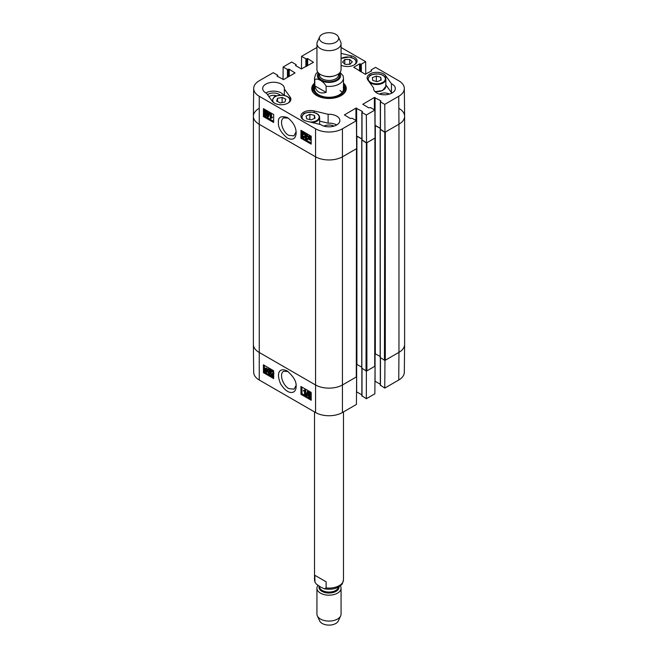 <?xml version="1.0" encoding="UTF-8"?>
<svg xmlns="http://www.w3.org/2000/svg" width="658" height="658" viewBox="0 0 658 658"><rect width="100%" height="100%" fill="white"/><g stroke="black" fill="none" stroke-linecap="round" stroke-linejoin="round"><path stroke-width="0.99" d="M398.962 108.422A19.304 11.145 180 0 1 404.612 116.31L404.612 344.471A19.304 11.145 180 0 1 398.962 352.351L385.308 360.23L385.308 132.069L398.962 124.189A19.304 11.145 0 0 0 404.612 116.236L404.316 88.46A19.008 10.972 180 0 1 398.748 96.282L384.757 104.367L384.971 132.266L398.962 124.189L398.748 96.282M384.798 132.168L384.453 360.23L385.308 360.23M384.453 360.23L380.275 357.524M380.168 356.48L374.904 353.576M374.904 137.933L374.731 365.848M374.731 366.341L366.884 370.873L366.884 142.712L374.731 138.18M366.366 142.811L366.029 370.873L366.884 370.873M366.029 370.873L361.851 368.159M361.744 367.115L356.48 364.219M356.48 148.568L356.299 376.491M356.299 376.976L342.654 384.864A19.304 11.145 180 0 1 315.346 384.864L259.038 352.351A19.304 11.145 180 0 1 253.388 344.471L253.388 116.31A19.304 11.145 180 0 1 259.038 108.422M361.875 139.981L366.029 142.712M356.546 136.058L361.875 139.027M380.308 129.346L384.453 132.069M374.978 125.415L380.308 128.392M356.299 148.815L342.654 156.694A19.304 11.145 180 0 1 315.346 156.694L259.038 124.189A19.304 11.145 180 0 1 253.388 116.31M404.612 116.31A19.304 11.145 180 0 1 398.962 124.189L398.962 352.351L384.971 360.428L384.757 388.088L380.447 385.21M326.129 92.383C320.101 94.11 316.325 91.931 314.812 85.853L314.812 79.741C316.843 77.447 324.098 81.633 326.129 86.272L326.129 92.383L314.812 85.853M326.129 86.272A14.476 8.357 180 0 0 343.476 78.08L343.032 75.662L340.054 72.388M335.827 34.339A9.656 5.577 180 0 1 338.327 36.848A9.656 5.577 180 0 1 329 43.856A9.656 5.577 180 0 1 319.673 36.848A9.656 5.577 180 0 1 326.491 32.9A9.656 5.577 180 0 1 335.827 34.339M338.327 36.848L340.663 41.906A12.066 6.967 180 0 1 341.066 43.691A12.066 6.967 180 0 1 329 50.658A12.066 6.967 180 0 1 316.934 43.691A12.066 6.967 180 0 1 317.337 41.906L319.673 36.848M341.066 43.691L341.066 69.6A12.066 6.967 180 0 1 329 76.567A12.066 6.967 180 0 1 316.934 69.6L316.934 43.691M314.812 575.273L326.129 581.812L326.129 587.923L324.468 588.852L320.471 586.985L316.268 584.033L314.968 582.149L314.812 575.273L326.129 581.812M317.946 585.414A12.066 6.967 0 0 0 316.934 588.211L316.934 614.111A12.066 6.967 0 0 0 317.337 615.904L319.673 620.963A9.656 5.577 0 0 0 329 625.1A9.656 5.577 0 0 0 338.327 620.963L340.663 615.904A12.066 6.967 0 0 0 341.066 614.111L341.066 588.211A12.066 6.967 0 0 0 340.326 585.801M317.337 615.904A12.066 6.967 0 0 0 329 621.078A12.066 6.967 0 0 0 340.663 615.904M316.934 588.211A12.066 6.967 0 0 0 329 595.177A12.066 6.967 0 0 0 341.066 588.211M268.925 96.619A5.93 3.422 180 0 1 276.648 95.854M314.524 86.05A15.331 8.85 0 0 0 313.907 87.399A16.532 9.541 0 0 0 312.575 90.204M345.425 90.204A16.532 9.541 0 0 0 344.085 87.382A15.331 8.85 0 0 0 343.476 86.05M313.101 91.733A15.948 9.212 0 0 1 313.298 89.356L313.907 87.399A15.331 8.85 0 0 0 322.091 96.858A15.331 8.85 0 0 0 340.137 95.032A15.331 8.85 0 0 0 344.093 87.399L344.702 89.356A15.948 9.212 0 0 1 344.899 91.733M314.746 87.448A14.476 8.357 0 0 0 322.478 96.381A14.476 8.357 0 0 0 339.52 94.662A14.476 8.357 0 0 0 343.254 87.448M342.144 92.424A14.476 8.357 0 0 0 340.03 90.508M392.135 92.959A10.857 6.267 0 0 0 391.452 92.597L385.827 84.8M374.978 91.585A8.57 4.943 0 0 0 382.997 90.154M389.478 94.086A7.625 4.4 0 0 0 379.427 94.086M336.682 124.979A10.857 6.267 0 0 0 328.12 123.161L319.624 121.113M334.025 126.097A7.625 4.4 0 0 0 323.975 126.097M283.804 95.336A10.857 6.267 0 0 0 265.865 92.959M280.111 95.155A7.625 4.4 0 0 0 278.934 94.283A7.625 4.4 0 0 0 267.535 94.686M304.284 133.467L304.967 133.081L302.145 131.452L301.463 131.839L304.284 133.467L302.532 134.956M304.967 133.081L301.981 135.762L302.779 137.078L303.618 136.568L304.161 136.946L303.782 137.744L302.762 137.58L301.438 135.433L303.552 133.632L301.454 132.423L301.463 131.839M304.901 133.467L303.856 134.273M302.943 134.758L302.664 135.375L303.601 136.765M303.461 136.691L304.3 136.181L304.843 136.56L304.161 136.946M304.843 136.56L303.782 137.744M303.519 133.673L302.071 134.405L303.552 133.632M306.135 137.432L306.825 138.641L306.143 139.027L307.607 138.188L308.125 138.608L306.151 139.529L304.909 137.53L305.509 136.864L304.72 135.186L305.115 134.339L306.167 134.471L307.516 136.65L306.159 134.972L305.271 135.499L306.414 137.588L305.452 137.851L306.143 139.027L306.924 138.583L307.442 138.994L307.064 139.652L307.928 139.101M306.159 134.972L305.271 135.499L305.954 135.112L307.154 136.7L306.472 137.086M307.154 136.7L306.414 137.588M306.324 137.53L305.452 137.851L306.135 137.464M304.909 137.53L305.509 136.864M305.115 134.339L306.85 134.084L308.199 136.264L307.516 136.65M309.145 136.667L309.235 138.221M308.553 138.608L308.38 137.612L309.441 136.79L310.124 137.481L308.553 138.608M308.725 136.708L309.441 136.79M308.725 138.953L310.305 137.826L310.486 138.838L309.416 139.661L308.725 138.953L309.408 138.567L310.403 139.406M310.329 137.909L309.408 138.567M310.157 139.751L309.416 139.661L310.099 139.274M308.117 139.389L308.413 136.255L310.938 137.374L310.444 140.203L308.495 139.175M308.413 136.255L310.115 135.992L311.061 136.913M311.218 136.774L310.732 137.045M311.209 137.275L310.568 137.637M311.193 139.776L310.444 140.203M265.857 113.85L266.539 115.035L267.238 114.681M266.556 115.068L265.857 115.421L265.174 114.237L265.865 113.867L266.556 115.068L265.857 115.421L266.539 115.035M265.84 113.859L265.174 114.237L265.865 113.867M265.709 111.284L266.729 113.069M266.745 112.88L265.881 113.382L265.01 111.86L265.881 111.367L266.745 112.88L265.881 113.382L266.564 112.995M267.09 115.356L266.77 116.055L267.773 114.969L265.857 115.923L264.631 113.916L265.273 113.291L264.475 111.556L264.853 110.725L265.89 110.873L267.28 113.201L266.457 113.974L267.09 115.356M264.631 113.916L265.273 113.291M264.853 110.725L266.572 110.486L267.962 112.806L267.14 113.587L267.773 114.969M267.962 112.806L266.457 113.974M267.913 117.173L267.493 116.935L268.768 112.534L269.188 112.773L267.913 117.173L268.596 116.787L269.87 112.386L269.188 112.773M269.87 112.386L268.768 112.534M270.808 113.793L270.775 117.659L271.828 117.535L271.828 118.119L270.249 118.456L270.282 113.489L271.491 113.406L271.458 117.272L270.775 117.659M271.458 117.272L272.511 117.149L271.828 117.535M272.511 117.149L271.828 118.119M271.491 113.406L270.282 113.489M301.997 130.901L301.989 131.534M301.981 132.727L301.973 134.462M301.948 136.864L301.948 137.654L311.168 142.975M264.458 109.228L264.409 115.981L273.629 121.302M273.679 114.55L273.621 122.47L263.381 116.556L263.439 108.644L273.679 114.55M263.381 116.556L264.409 115.981M311.218 136.222L311.16 144.143L300.92 138.229L300.977 130.317L311.218 136.222M300.92 138.229L301.948 137.654M296.116 131.74L293.953 135.861L288.763 135.367C282.504 132.118 279.017 120.077 283.73 117.897L288.245 118.062M287.217 138.04C292.868 140.59 295.845 138.822 296.158 132.735C295.993 126.986 293.081 121.927 287.423 117.543C280.917 115.553 277.923 117.206 278.433 122.495C277.964 127.356 280.892 132.546 287.217 138.04M253.684 88.46L253.388 116.236A19.304 11.145 0 0 0 259.038 124.189L315.346 156.694A19.304 11.145 0 0 0 342.654 156.694L356.644 148.618L356.43 120.718L342.44 128.795A19.008 10.972 180 0 1 315.56 128.795L259.252 96.282A19.008 10.972 180 0 1 253.684 88.46A19.008 10.972 180 0 1 259.252 80.761L273.243 72.684L277.553 75.177L277.125 75.818M384.971 132.266L380.447 129.264M380.308 128.294L374.978 125.226M366.539 142.909L375.068 137.983L374.863 110.075L366.333 115.002L366.539 142.909L362.015 139.899M361.875 138.937L356.546 135.869M328.12 114.295A10.857 6.267 180 0 1 339.857 120.546A10.857 6.267 180 0 1 332.726 126.435A10.857 6.267 180 0 1 320.693 124.584L306.858 121.253A9.656 5.577 180 0 1 300.92 116.112A9.656 5.577 180 0 1 314.285 110.963L328.12 114.295L328.12 123.161M391.452 83.73A10.857 6.267 180 0 1 395.318 88.526A10.857 6.267 180 0 1 384.453 94.793A10.857 6.267 180 0 1 373.596 88.526A10.857 6.267 180 0 1 373.629 88.016L367.871 80.029A9.656 5.577 180 0 1 367.123 77.883A9.656 5.577 180 0 1 374.887 72.421A9.656 5.577 180 0 1 385.687 75.744L391.452 83.73L391.452 92.597M373.629 88.016L373.629 89.036M341.066 53.372L351.142 55.798A9.656 5.577 180 0 1 357.08 60.939A9.656 5.577 180 0 1 343.715 66.088L341.066 65.446M284.371 89.036L290.129 97.022A9.656 5.577 180 0 1 290.877 99.161A9.656 5.577 180 0 1 283.113 104.63A9.656 5.577 180 0 1 272.313 101.307L266.548 93.321A10.857 6.267 180 0 1 262.682 88.526A10.857 6.267 180 0 1 273.547 82.258A10.857 6.267 180 0 1 284.404 88.526A10.857 6.267 180 0 1 284.371 89.036L284.371 95.451M343.476 84.512A16.532 9.541 180 0 1 345.532 89.118A16.532 9.541 180 0 1 340.943 95.714M317.057 95.714A16.532 9.541 180 0 1 312.468 89.118A16.532 9.541 180 0 1 314.524 84.512M314.524 83.105A17.256 9.96 0 0 0 316.802 95.566A17.256 9.96 0 0 0 341.198 95.566A17.256 9.96 0 0 0 343.476 83.105M301.471 68.967L301.57 56.333L305.88 58.825L307.673 58.578L313.471 62.321L301.356 68.917L295.557 65.57L295.985 64.533L291.667 62.049L283.137 66.976L287.447 69.46L289.24 69.213L295.047 72.956L283.614 79.56L277.125 76.213M356.43 120.718L352.12 118.226L350.327 118.473L344.389 114.928L355.962 108.126L362.443 111.482L362.015 112.51L366.333 115.002M374.863 110.075L370.553 107.591L368.76 107.838L362.813 104.285L374.386 97.491L380.875 100.838L380.447 101.875L384.757 104.367M371.087 71.22L371.235 69.855L375.545 67.371L398.748 80.761A19.008 10.972 180 0 1 404.316 88.46M371.087 70.052L371.655 70.891L365.174 74.239L353.741 67.248L359.539 63.9L361.332 64.147L365.651 61.655L365.741 74.288M341.066 47.532A19.008 10.972 180 0 1 342.44 48.256L365.651 61.655M301.57 56.333L315.56 48.256A19.008 10.972 180 0 1 316.934 47.532M283.047 79.61L283.137 66.976M282.101 97.4L285.819 99.21L284.93 101.99L280.341 102.928L276.623 101.11L277.512 98.33L282.101 97.4L282.101 102.566M277.512 98.33L277.512 101.546M314.401 115.356L315.067 118.144L311.242 119.879L306.702 118.818L306.044 116.038L309.86 114.303L314.401 115.356L314.401 118.44M309.86 114.303L309.86 119.559M380.776 77.266L381.163 80.062L377.174 81.674L372.749 80.465L372.354 77.669L376.343 76.057L380.776 77.266L380.776 80.218M377.281 81.633L376.244 81.419M376.343 76.057L376.343 81.378M352.293 61.803L350.031 64.287L345.17 64.418L342.538 62.033L344.808 59.549L349.669 59.417L352.293 61.803M349.669 59.417L349.669 64.295M344.808 59.549L344.808 64.089M273.662 376.565L271.038 375.044L272.774 373.563M271.096 374.665L273.284 372.782L272.47 371.474L271.647 371.976L271.104 371.597L271.458 370.816L272.486 370.98L273.629 372.264M271.779 374.262L273.045 373.366M272.47 371.474L271.647 371.976L272.338 371.4M271.458 370.816L272.141 370.413L273.621 370.906M273.827 373.111L271.762 374.887L273.662 375.981M273.934 373.711L271.762 374.887L272.445 374.484L273.654 375.183M267.822 369.557L269.097 369.023L270.356 371.013L269.772 371.671L270.578 373.341L270.208 374.172L269.155 374.04L267.79 371.877L268.99 371.696L268.308 372.099L269.155 373.547L270.019 373.028L268.809 371.449L269.813 370.693L269.106 369.525L268.341 369.961L267.822 369.557L268.859 368.505M268.99 371.696L270.01 373.226M270.496 370.289L268.867 370.956M269.632 370.61L268.949 371.005L269.813 370.693M269.106 369.525L268.341 369.961L269.04 369.483M268.505 369.154L269.78 368.62L271.038 370.619L270.454 371.268L271.261 372.938L270.208 374.172M271.038 370.619L269.772 371.671M267.79 371.877L268.308 372.099M266.729 369.928L266.909 370.923L265.865 371.721L265.182 371.038L266.729 369.928M266.753 370.002L265.865 370.635L266.844 371.449M266.589 371.803L265.865 371.721L266.548 371.326M266.161 371.022L265.478 371.416M265.865 370.635L265.182 371.038M266.548 369.582L265.001 370.693L264.812 369.689L265.857 368.875L266.548 369.582M265.552 368.743L265.544 369.812L264.861 370.215M265.544 369.812L265.684 370.289M265.116 368.793L265.857 368.875M267.148 369.154L266.901 372.255L264.59 371.466L264.393 369.459L264.82 368.34L266.803 369.401L268.02 369.048M267.674 369.335L268.012 370.75L266.901 372.255M264.82 368.34L266.531 368.077L267.485 369.006M309.35 393.097L308.717 393.476L309.4 393.13L310.099 394.306L309.416 394.668L308.717 393.476L309.4 393.13M310.099 394.306L309.416 394.668L310.099 394.265L309.4 393.073M309.252 395.071L310.28 396.823M309.244 395.236L308.561 395.639L309.408 395.145L310.288 396.659L309.433 397.144L308.561 395.639L309.408 395.145M308.174 393.188L309.392 392.629L310.634 394.619L310.017 395.244L310.831 396.963L310.477 397.786L309.433 397.638L308.018 395.326L308.824 394.553L308.174 393.188L309.161 392.094M308.857 392.785L310.074 392.226L311.316 394.224L310.699 394.841M311.176 394.306L310.017 395.244M310.806 394.948L311.185 395.442M311.193 397.358L310.477 397.786M308.018 395.326L308.824 394.553M307.335 391.378L307.755 391.625L306.562 395.976L306.135 395.738L307.335 391.378L308.438 391.222L307.755 391.625M308.438 391.222L307.245 395.573L306.562 395.976M304.514 394.718L304.49 390.885L303.445 391L303.445 390.416L304.662 389.898L305.041 395.022L304.514 394.718M304.613 389.98L303.445 390.416M304.333 390.219L305.345 389.503L304.999 390.095M305.682 389.692L305.723 394.619L305.041 395.022M264.417 365.412L264.442 368.932M264.45 370.043L264.458 371.087M264.458 371.268L264.467 372.066L273.67 377.379M301.956 387.093L302.006 393.739L311.209 399.052M300.977 394.339L300.92 386.493L311.16 392.407L311.218 400.253L300.977 394.339L302.006 393.739M263.439 372.667L263.381 364.82L273.621 370.734L273.679 378.58L263.439 372.667L264.467 372.066M296.108 385.399L294.06 389.182L288.92 388.648C282.677 385.448 278.992 373.44 283.623 371.351L287.99 371.474M287.209 370.989L287.151 370.947C280.349 367.608 275.488 371.647 280.645 383.951C285.161 390.893 289.454 393.591 293.542 392.036C295.212 391.099 296.084 389.215 296.149 386.402C296.519 381.582 293.542 376.442 287.209 370.989M259.252 380.011L315.56 412.525A19.008 10.972 -0 0 0 342.44 412.525L356.43 404.44L356.644 376.779L342.654 384.864A19.304 11.145 180 0 1 315.346 384.864L259.038 352.351A19.304 11.145 180 0 1 253.388 344.537L253.684 372.321A19.008 10.972 -0 0 0 259.252 380.011L259.252 96.282M404.612 344.537A19.304 11.145 180 0 1 398.962 352.351L398.748 380.011A19.008 10.972 -0 0 0 404.316 372.321L404.612 344.537M366.366 370.972L366.333 398.732L374.863 393.805L375.068 366.144L366.539 371.071M380.308 384.239L374.953 381.171M366.333 398.732L362.015 395.845M361.875 394.874L356.529 391.806M384.757 388.088L398.748 380.011M361.851 140.294L361.851 368.455M356.899 136.157L356.899 364.318M380.275 129.659L380.275 357.82M375.323 125.522L375.323 353.683M342.44 412.525L342.44 128.795M315.56 412.525L315.56 128.795M314.812 79.741A14.476 8.357 180 0 1 314.524 78.08L314.524 88.92M339.561 72.972A11.581 6.687 180 0 1 329 82.406A11.581 6.687 180 0 1 318.439 72.972M333.943 75.95A9.533 5.503 180 0 1 324.057 75.95M338.533 73.869L338.533 74.93A9.533 5.503 180 0 1 329 80.432A9.533 5.503 180 0 1 319.467 74.93L319.467 73.869M338.845 73.622A10.495 6.062 180 0 1 329 81.781A10.495 6.062 180 0 1 319.155 73.622M326.129 587.923A14.476 8.357 0 0 0 343.476 579.723L343.476 411.924M314.968 582.149L314.524 579.723A14.476 8.357 0 0 0 314.812 581.384M319.146 586.204A10.018 5.782 0 0 0 328.515 593.023A10.018 5.782 0 0 0 338.977 586.763M319.467 586.393L319.467 586.566A9.533 5.503 0 0 0 328.581 592.06A9.533 5.503 0 0 0 338.492 587.043M345.36 90.467A16.425 9.483 0 0 0 344.167 87.654M313.833 87.654A16.425 9.483 0 0 0 312.64 90.467M302.664 135.375L301.981 135.762M303.396 133.714L302.713 134.1M306.784 136.551L306.102 136.938M306.85 134.084L306.167 134.471M309.063 137.218L308.38 137.612M310.115 135.992L309.433 136.379M310.642 136.395L309.959 136.782M266.572 110.486L265.89 110.873M314.285 110.963L314.285 112.534M385.687 75.744L385.687 78.302M351.142 55.798L351.142 57.361M290.129 97.022L290.129 99.58M295.985 65.816L295.985 64.928M305.88 66.705L305.88 58.825M306.562 66.31L306.562 58.825M306.99 66.063L306.99 58.578M307.673 65.668L307.673 58.578M374.386 109.804L374.386 97.491M375.068 125.275L375.068 97.491M380.447 129.659L380.447 101.875M277.553 76.46L277.553 75.571M287.447 77.34L287.447 69.46M288.13 76.953L288.13 69.46M288.558 76.706L288.558 69.213M289.24 76.312L289.24 69.213M355.962 120.447L355.962 108.126M356.644 135.91L356.644 108.126M362.015 140.294L362.015 112.51M359.539 70.99L359.539 63.9M360.222 71.385L360.222 63.9M360.65 71.632L360.65 64.147M361.332 72.026L361.332 64.147M371.235 71.138L371.235 70.25M274.23 103.002A8.57 4.943 180 0 1 279.379 95.32A8.57 4.943 180 0 1 289.643 101.044A8.57 4.943 180 0 1 288.22 103.002M290.194 101.217A9.047 5.223 0 0 0 290.268 100.542C289.989 97.779 287.628 96.01 283.203 95.245C277.281 95.459 274.189 96.15 273.925 97.31L272.173 100.542A9.047 5.223 0 0 0 272.248 101.217M303.577 119.945A8.57 4.943 180 0 1 307.302 112.526A8.57 4.943 180 0 1 319.015 116.269A8.57 4.943 180 0 1 310.099 122.034M312.451 122.602A9.047 5.223 0 0 0 319.624 117.486C319.336 114.722 316.975 112.954 312.55 112.189C306.628 112.403 303.535 113.094 303.272 114.262L301.52 117.486A9.047 5.223 0 0 0 301.594 118.16M373.127 83.344A8.57 4.943 180 0 1 371.893 74.806A8.57 4.943 180 0 1 385.317 78.458A8.57 4.943 180 0 1 373.127 83.344M369.623 82.464A9.047 5.223 0 0 0 372.921 83.994A9.047 5.223 0 0 0 385.827 79.264C385.539 76.501 383.186 74.732 378.753 73.967C372.831 74.181 369.738 74.872 369.475 76.032L367.732 79.264A9.047 5.223 0 0 0 367.806 79.939M385.827 79.264L385.827 86.354A9.047 5.223 180 0 1 374.863 91.462M341.066 58.611A8.57 4.943 180 0 1 352.778 58.06A8.57 4.943 180 0 1 354.423 64.78M341.691 65.594A8.57 4.943 180 0 1 341.066 65.241M356.406 62.995A9.047 5.223 0 0 0 356.48 62.321L355.657 60.034L354.201 58.702L349.406 57.024L341.066 58.439M272.799 373.464L272.116 373.867M273.169 370.577L272.486 370.98M269.78 368.62L269.097 369.023M271.261 372.938L270.578 373.341M265.495 369.286L264.812 369.689M267.921 370.018L267.238 370.421M268.012 370.75L267.329 371.145M266.531 368.077L265.848 368.472M310.074 392.226L309.392 392.629M375.068 353.593L375.068 381.221M380.447 357.919L380.447 385.604M356.644 364.236L356.644 391.855M362.015 368.554L362.015 396.239M374.904 366.095L374.904 138.073M356.48 376.73L356.48 148.716M361.744 140.146L361.744 368.307M380.168 129.511L380.168 357.672M343.476 78.08L343.476 88.92M317.674 72.002L315.717 74.165L314.524 78.08M314.524 579.723L314.524 411.924M324.468 588.852C332.019 589.93 337.644 588.589 341.362 584.83C342.102 584.6 342.81 582.906 343.476 579.723M303.667 134.438L304.35 134.051M305.18 136.93L305.863 136.543M264.878 113.341L265.561 112.954M266.975 113.949L267.658 113.563M296.125 65.899L296.125 64.731M380.308 129.462L380.308 101.677M277.692 76.542L277.692 75.374M361.875 140.096L361.875 112.312M272.173 100.542L272.173 101.118M290.268 100.542L290.268 101.102M301.52 117.486L301.52 118.045M319.624 117.486L319.624 124.321M367.732 79.264L367.732 79.824M385.827 86.354L382.569 90.541L375.085 91.692M356.48 62.321L356.48 62.88M271.606 374.098L272.289 373.695M270.101 371.606L270.783 371.202M310.403 395.187L311.086 394.792M308.306 394.578L308.989 394.183M380.308 357.837L380.308 385.407M361.875 368.472L361.875 396.042"/></g></svg>
